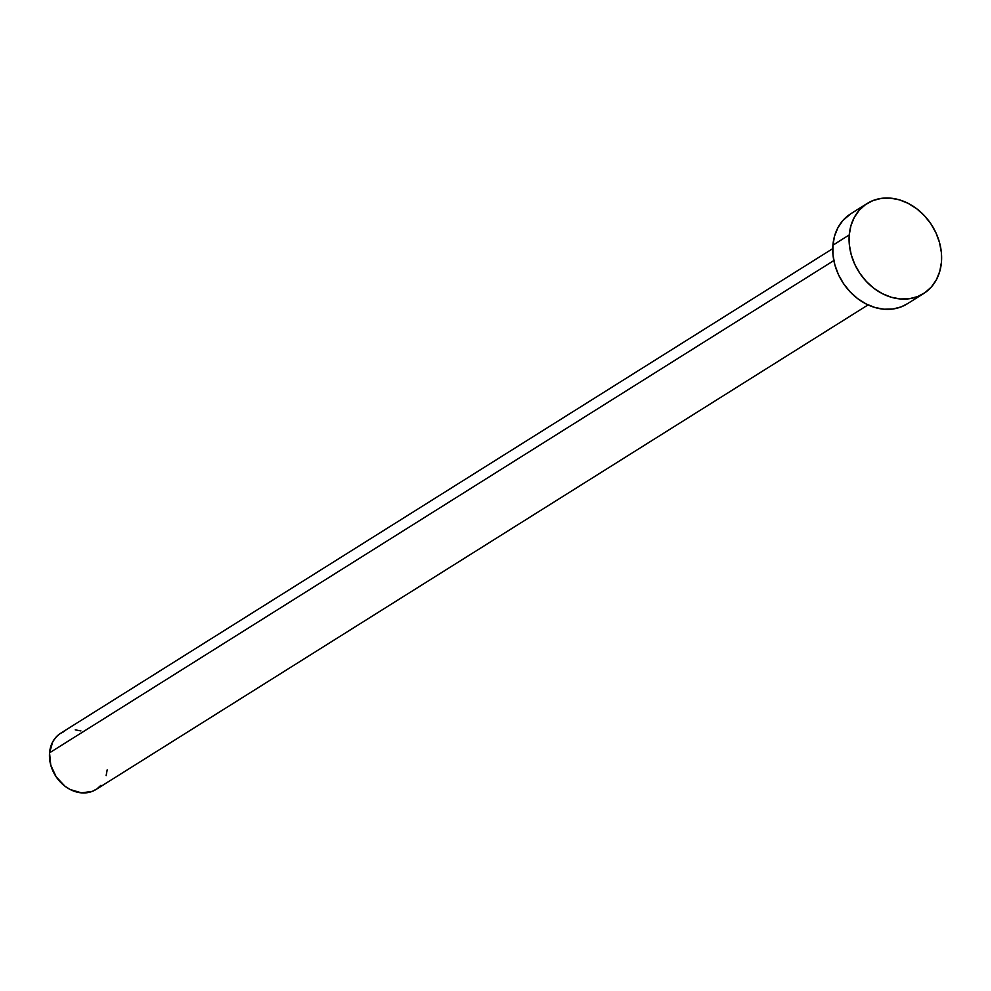 <?xml version="1.0" encoding="UTF-8"?>
<svg xmlns="http://www.w3.org/2000/svg" width="991" height="991" viewBox="0 0 991 991"><rect width="100%" height="100%" fill="white"/><g stroke="black" fill="none" stroke-linecap="round" stroke-linejoin="round"><path stroke-width="1.49" d="M832.737 248.63L60.699 733.216A33.223 27.042 57.9 0 0 49.55 752.838L833.84 260.559L49.55 752.838A33.223 27.042 57.9 0 0 64.465 785.813A33.223 27.042 57.9 0 0 96.028 789.493L868.054 304.906M849.25 234.929A53.155 43.27 -122.1 0 1 867.088 203.527A53.155 43.27 -122.1 0 1 917.592 209.411A53.155 43.27 -122.1 0 1 941.45 262.169A53.155 43.27 -122.1 0 1 923.612 293.571A53.155 43.27 -122.1 0 1 873.108 287.687A53.155 43.27 -122.1 0 1 849.25 234.929L832.911 245.186L849.25 234.929L850.935 225.688L854.329 217.326L859.296 210.179L865.638 204.493L873.133 200.504L881.482 198.361L890.364 198.138L899.444 199.86L908.351 203.452L916.774 208.779L924.355 215.642L930.834 223.755L935.95 232.823L939.505 242.51L941.363 252.42L941.45 262.169L939.765 271.41L936.371 279.772L931.404 286.932L925.061 292.605L917.567 296.606L909.218 298.749L900.336 298.96L891.256 297.238L882.349 293.646L873.926 288.319L866.345 281.469L859.866 273.343L854.75 264.275L851.195 254.6L849.337 244.69L849.25 234.929M867.088 203.527L850.749 213.783A53.155 43.27 57.9 0 0 832.911 245.186A53.155 43.27 57.9 0 0 856.769 297.944A53.155 43.27 57.9 0 0 907.273 303.828L923.612 293.571M907.372 303.754L901.228 306.863L892.879 309.006L883.997 309.217L874.917 307.495L866.01 303.903L857.587 298.576L850.005 291.726L843.527 283.599L838.411 274.532L834.856 264.857L832.997 254.947L832.911 245.186L834.595 235.945L837.99 227.583L842.957 220.423L850.873 213.709M107.177 769.871L106.124 775.643M100.896 785.343L96.932 788.898L92.25 791.388L81.473 792.862L70.237 789.542L64.972 786.21L56.177 776.845L50.764 765.126L49.55 752.838L52.721 741.838L55.83 737.366L59.794 733.811L64.477 731.321M75.242 729.847L80.915 730.924"/></g></svg>
